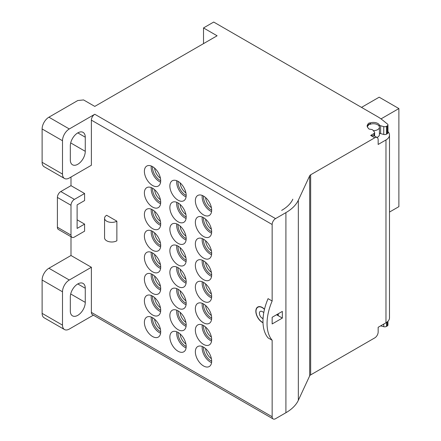 <?xml version="1.0" encoding="UTF-8"?>
<svg xmlns="http://www.w3.org/2000/svg" width="441" height="441" viewBox="0 0 441 441"><rect width="100%" height="100%" fill="white"/><g stroke="black" fill="none" stroke-linecap="round" stroke-linejoin="round"><path stroke-width="0.66" d="M180.093 269.159A9.129 5.27 -120 0 0 185.915 279.241M277.924 315.524L277.924 313.953M180.093 333.898A9.129 5.27 -120 0 0 185.915 343.98M178.059 332.415A10.573 6.102 60 0 0 178.026 333.181A10.573 6.102 -120 0 0 186.179 346.483M203.544 217.65A10.573 6.102 60 0 0 203.51 218.416A10.573 6.102 -120 0 0 211.663 231.723M203.544 239.231A10.573 6.102 60 0 0 203.51 239.998A10.573 6.102 -120 0 0 211.663 253.299M203.544 260.807A10.573 6.102 60 0 0 203.51 261.579A10.573 6.102 -120 0 0 211.663 274.881M203.544 282.389A10.573 6.102 60 0 0 203.51 283.155A10.573 6.102 -120 0 0 211.663 296.462M203.544 303.97A10.573 6.102 60 0 0 203.51 304.737A10.573 6.102 -120 0 0 211.663 318.038M203.544 325.546A10.573 6.102 60 0 0 203.51 326.312A10.573 6.102 -120 0 0 211.663 339.62M203.544 347.128A10.573 6.102 60 0 0 203.51 347.894A10.573 6.102 -120 0 0 211.663 361.196M178.059 181.361A10.573 6.102 60 0 0 178.026 182.127A10.573 6.102 -120 0 0 186.179 195.429M178.059 202.937A10.573 6.102 60 0 0 178.026 203.703A10.573 6.102 -120 0 0 186.179 217.011M178.059 224.519A10.573 6.102 60 0 0 178.026 225.285A10.573 6.102 -120 0 0 186.179 238.587M178.059 246.095A10.573 6.102 60 0 0 178.026 246.866A10.573 6.102 -120 0 0 186.179 260.168M178.059 267.676A10.573 6.102 60 0 0 178.026 268.442A10.573 6.102 -120 0 0 186.179 281.749M178.059 289.257A10.573 6.102 60 0 0 178.026 290.024A10.573 6.102 -120 0 0 186.179 303.325M178.059 310.833A10.573 6.102 60 0 0 178.026 311.6A10.573 6.102 -120 0 0 186.179 324.907M160.7 180.716A10.573 6.102 -120 0 1 152.542 167.415A10.573 6.102 60 0 1 152.575 166.648M160.7 202.298A10.573 6.102 -120 0 1 152.542 188.991A10.573 6.102 60 0 1 152.575 188.224M160.7 223.874A10.573 6.102 -120 0 1 152.542 210.572A10.573 6.102 60 0 1 152.575 209.806M160.7 245.455A10.573 6.102 -120 0 1 152.542 232.153A10.573 6.102 60 0 1 152.575 231.382M160.7 267.037A10.573 6.102 -120 0 1 152.542 253.729A10.573 6.102 60 0 1 152.575 252.963M160.7 288.612A10.573 6.102 -120 0 1 152.542 275.311A10.573 6.102 60 0 1 152.575 274.545M160.7 310.194A10.573 6.102 -120 0 1 152.542 296.887A10.573 6.102 60 0 1 152.575 296.12M160.7 331.77A10.573 6.102 -120 0 1 152.542 318.468A10.573 6.102 60 0 1 152.575 317.702M203.544 196.074A10.573 6.102 60 0 0 203.51 196.84A10.573 6.102 -120 0 0 211.663 210.142M205.578 197.557A9.129 5.27 -120 0 0 211.399 207.639M205.578 348.611A9.129 5.27 -120 0 0 211.399 358.693M361.51 107.384L379.177 97.185L398.885 108.563L381.002 118.888M389.491 212.071L398.885 206.653L398.885 108.563M154.609 319.185A9.129 5.27 -120 0 0 160.43 329.267M180.093 312.316A9.129 5.27 -120 0 0 185.915 322.399M180.093 290.74A9.129 5.27 -120 0 0 185.915 300.823M180.093 247.583A9.129 5.27 -120 0 0 185.915 257.665M180.093 226.001A9.129 5.27 -120 0 0 185.915 236.084M180.093 204.42A9.129 5.27 -120 0 0 185.915 214.502M180.093 182.844A9.129 5.27 -120 0 0 185.915 192.926M154.609 168.131A9.129 5.27 -120 0 0 160.43 178.214M154.609 189.707A9.129 5.27 -120 0 0 160.43 199.79M154.609 211.289A9.129 5.27 -120 0 0 160.43 221.371M154.609 232.87A9.129 5.27 -120 0 0 160.43 242.952M154.609 254.446A9.129 5.27 -120 0 0 160.43 264.528M154.609 276.027A9.129 5.27 -120 0 0 160.43 286.11M154.609 297.603A9.129 5.27 -120 0 0 160.43 307.686M379.409 132.862A2.403 1.389 0 0 0 379.944 133.325A2.403 1.389 0 0 0 380.627 133.606L383.753 134.444A2.403 1.389 0 0 0 386.47 134.169L387.253 133.717A2.403 1.389 0 0 0 387.959 132.735L387.959 124.891A2.403 1.389 180 0 0 387.507 124.086L382.507 120.04A48.052 27.744 180 0 0 377.386 116.551L213.703 22.05L203.51 27.937L217.104 35.782L94.782 106.402L83.57 99.931L77.792 100.52L48.912 117.196A9.608 5.551 120 0 0 42.116 128.965L42.116 162.316A9.608 5.551 120 0 0 44.106 166.715L64.491 178.484A9.608 5.551 -60 0 1 62.501 174.085L42.116 162.316M211.57 233.157A11.532 6.659 60 0 1 210.307 232.545A11.532 6.659 60 0 1 202.248 217.022M211.57 254.738A11.532 6.659 60 0 1 210.307 254.121A11.532 6.659 60 0 1 202.248 238.598M211.57 276.314A11.532 6.659 60 0 1 210.307 275.702A11.532 6.659 60 0 1 202.248 260.179M211.57 297.895A11.532 6.659 60 0 1 210.307 297.278A11.532 6.659 60 0 1 202.248 281.755M211.57 319.477A11.532 6.659 60 0 1 210.307 318.86A11.532 6.659 60 0 1 202.248 303.336M211.57 341.053A11.532 6.659 60 0 1 210.307 340.441A11.532 6.659 60 0 1 202.248 324.912M211.57 362.634A11.532 6.659 60 0 1 210.307 362.017A11.532 6.659 60 0 1 202.248 346.494M186.085 196.868A11.532 6.659 60 0 1 184.823 196.251A11.532 6.659 60 0 1 176.764 180.727M186.085 218.444A11.532 6.659 60 0 1 184.823 217.832A11.532 6.659 60 0 1 176.764 202.309M186.085 240.025A11.532 6.659 60 0 1 184.823 239.408A11.532 6.659 60 0 1 176.764 223.885M186.085 261.601A11.532 6.659 60 0 1 184.823 260.989A11.532 6.659 60 0 1 176.764 245.466M186.085 283.183A11.532 6.659 60 0 1 184.823 282.565A11.532 6.659 60 0 1 176.764 267.042M186.085 304.764A11.532 6.659 60 0 1 184.823 304.147A11.532 6.659 60 0 1 176.764 288.623M186.085 326.34A11.532 6.659 60 0 1 184.823 325.728A11.532 6.659 60 0 1 176.764 310.199M186.085 347.921A11.532 6.659 60 0 1 184.823 347.304A11.532 6.659 60 0 1 176.764 331.781M160.601 182.155A11.532 6.659 60 0 1 159.339 181.538A11.532 6.659 60 0 1 151.285 166.014M160.601 203.731A11.532 6.659 60 0 1 159.339 203.119A11.532 6.659 60 0 1 151.285 187.596M160.601 225.312A11.532 6.659 60 0 1 159.339 224.695A11.532 6.659 60 0 1 151.285 209.172M160.601 246.888A11.532 6.659 60 0 1 159.339 246.276A11.532 6.659 60 0 1 151.285 230.753M160.601 268.47A11.532 6.659 60 0 1 159.339 267.852A11.532 6.659 60 0 1 151.285 252.329M160.601 290.051A11.532 6.659 60 0 1 159.339 289.434A11.532 6.659 60 0 1 151.285 273.911M160.601 311.627A11.532 6.659 60 0 1 159.339 311.015A11.532 6.659 60 0 1 151.285 295.487M160.601 333.209A11.532 6.659 60 0 1 159.339 332.591A11.532 6.659 60 0 1 151.285 317.068M211.57 211.581A11.532 6.659 60 0 1 210.307 210.963A11.532 6.659 60 0 1 202.248 195.44M203.51 214.888A11.532 6.659 -120 0 0 209.277 215.456A11.532 6.659 -120 0 0 211.046 206.217A11.532 6.659 -120 0 0 203.51 196.052A11.532 6.659 -120 0 0 197.744 195.484A11.532 6.659 -120 0 0 195.975 204.723A11.532 6.659 -120 0 0 203.51 214.888M62.501 174.085L62.501 140.734A9.608 5.551 -60 0 1 69.298 128.965L94.782 114.252A4.807 2.773 120 0 0 91.381 120.134L272.147 224.497L272.147 301.005L268.067 298.651A43.648 25.198 120 0 0 262.974 321.213A43.648 25.198 120 0 0 268.067 337.889L272.147 340.243L272.147 416.751L91.381 312.388A4.807 2.773 120 0 0 92.378 314.587L273.144 418.95A4.807 2.773 -60 0 1 272.147 416.751M264.512 309.213A3.897 2.249 60 0 1 264.413 309.119A9.129 5.27 -120 0 0 257.726 307.03A9.129 5.27 -120 0 0 256.475 314.802A9.129 5.27 -120 0 0 263.001 322.757M91.381 267.268L69.298 280.018L48.912 268.249L70.995 255.499L91.381 267.268L91.381 312.388M70.995 255.499L70.995 236.718M84.589 224.111L84.589 231.172L74.391 237.054A4.807 2.773 -60 0 1 71.993 237.297A4.807 2.773 -60 0 1 70.995 235.092L70.995 205.274A4.807 2.773 -60 0 1 74.391 199.393L60.803 191.543L70.995 185.661L84.589 193.505L84.589 200.567L77.114 204.883L77.114 228.421L84.589 224.111L77.114 219.794M70.995 185.661L70.995 177.028M91.381 120.134L91.381 165.254L69.298 178.01A9.608 5.551 -60 0 1 64.491 178.484M203.51 236.464A11.532 6.659 -120 0 0 209.277 237.037A11.532 6.659 -120 0 0 211.046 227.799A11.532 6.659 -120 0 0 203.51 217.634A11.532 6.659 -120 0 0 197.744 217.06A11.532 6.659 -120 0 0 195.975 226.305A11.532 6.659 -120 0 0 203.51 236.464M203.51 258.046A11.532 6.659 -120 0 0 209.277 258.619A11.532 6.659 -120 0 0 211.046 249.374A11.532 6.659 -120 0 0 203.51 239.215A11.532 6.659 -120 0 0 197.744 238.642A11.532 6.659 -120 0 0 195.975 247.881A11.532 6.659 -120 0 0 203.51 258.046M203.51 279.627A11.532 6.659 -120 0 0 209.277 280.195A11.532 6.659 -120 0 0 211.046 270.956A11.532 6.659 -120 0 0 203.51 260.791A11.532 6.659 -120 0 0 197.744 260.223A11.532 6.659 -120 0 0 195.975 269.462A11.532 6.659 -120 0 0 203.51 279.627M203.51 301.203A11.532 6.659 -120 0 0 209.277 301.776A11.532 6.659 -120 0 0 211.046 292.532A11.532 6.659 -120 0 0 203.51 282.372A11.532 6.659 -120 0 0 197.744 281.799A11.532 6.659 -120 0 0 195.975 291.043A11.532 6.659 -120 0 0 203.51 301.203M203.51 322.784A11.532 6.659 -120 0 0 209.277 323.352A11.532 6.659 -120 0 0 211.046 314.113A11.532 6.659 -120 0 0 203.51 303.948A11.532 6.659 -120 0 0 197.744 303.38A11.532 6.659 -120 0 0 195.975 312.619A11.532 6.659 -120 0 0 203.51 322.784M203.51 344.36A11.532 6.659 -120 0 0 209.277 344.934A11.532 6.659 -120 0 0 211.046 335.695A11.532 6.659 -120 0 0 203.51 325.53A11.532 6.659 -120 0 0 197.744 324.956A11.532 6.659 -120 0 0 195.975 334.201A11.532 6.659 -120 0 0 203.51 344.36M203.51 365.942A11.532 6.659 -120 0 0 209.277 366.515A11.532 6.659 -120 0 0 211.046 357.271A11.532 6.659 -120 0 0 203.51 347.111A11.532 6.659 -120 0 0 197.744 346.538A11.532 6.659 -120 0 0 195.975 355.777A11.532 6.659 -120 0 0 203.51 365.942M178.026 200.175A11.532 6.659 -120 0 0 183.792 200.743A11.532 6.659 -120 0 0 185.562 191.504A11.532 6.659 -120 0 0 178.026 181.339A11.532 6.659 -120 0 0 172.26 180.771A11.532 6.659 -120 0 0 170.491 190.01A11.532 6.659 -120 0 0 178.026 200.175M178.026 221.751A11.532 6.659 -120 0 0 183.792 222.325A11.532 6.659 -120 0 0 185.562 213.086A11.532 6.659 -120 0 0 178.026 202.921A11.532 6.659 -120 0 0 172.26 202.347A11.532 6.659 -120 0 0 170.491 211.592A11.532 6.659 -120 0 0 178.026 221.751M178.026 243.333A11.532 6.659 -120 0 0 183.792 243.906A11.532 6.659 -120 0 0 185.562 234.662A11.532 6.659 -120 0 0 178.026 224.502A11.532 6.659 -120 0 0 172.26 223.929A11.532 6.659 -120 0 0 170.491 233.168A11.532 6.659 -120 0 0 178.026 243.333M178.026 264.914A11.532 6.659 -120 0 0 183.792 265.482A11.532 6.659 -120 0 0 185.562 256.243A11.532 6.659 -120 0 0 178.026 246.078A11.532 6.659 -120 0 0 172.26 245.51A11.532 6.659 -120 0 0 170.491 254.749A11.532 6.659 -120 0 0 178.026 264.914M178.026 286.49A11.532 6.659 -120 0 0 183.792 287.063A11.532 6.659 -120 0 0 185.562 277.819A11.532 6.659 -120 0 0 178.026 267.659A11.532 6.659 -120 0 0 172.26 267.086A11.532 6.659 -120 0 0 170.491 276.331A11.532 6.659 -120 0 0 178.026 286.49M178.026 308.072A11.532 6.659 -120 0 0 183.792 308.639A11.532 6.659 -120 0 0 185.562 299.4A11.532 6.659 -120 0 0 178.026 289.235A11.532 6.659 -120 0 0 172.26 288.668A11.532 6.659 -120 0 0 170.491 297.907A11.532 6.659 -120 0 0 178.026 308.072M178.026 329.648A11.532 6.659 -120 0 0 183.792 330.221A11.532 6.659 -120 0 0 185.562 320.982A11.532 6.659 -120 0 0 178.026 310.817A11.532 6.659 -120 0 0 172.26 310.243A11.532 6.659 -120 0 0 170.491 319.488A11.532 6.659 -120 0 0 178.026 329.648M178.026 351.229A11.532 6.659 -120 0 0 183.792 351.802A11.532 6.659 -120 0 0 185.562 342.558A11.532 6.659 -120 0 0 178.026 332.398A11.532 6.659 -120 0 0 172.26 331.825A11.532 6.659 -120 0 0 170.491 341.064A11.532 6.659 -120 0 0 178.026 351.229M152.542 185.463A11.532 6.659 -120 0 0 158.308 186.03A11.532 6.659 -120 0 0 160.077 176.791A11.532 6.659 -120 0 0 152.542 166.626A11.532 6.659 -120 0 0 146.776 166.059A11.532 6.659 -120 0 0 145.012 175.298A11.532 6.659 -120 0 0 152.542 185.463M152.542 207.038A11.532 6.659 -120 0 0 158.308 207.612A11.532 6.659 -120 0 0 160.077 198.373A11.532 6.659 -120 0 0 152.542 188.208A11.532 6.659 -120 0 0 146.776 187.634A11.532 6.659 -120 0 0 145.012 196.879A11.532 6.659 -120 0 0 152.542 207.038M152.542 228.62A11.532 6.659 -120 0 0 158.308 229.193A11.532 6.659 -120 0 0 160.077 219.949A11.532 6.659 -120 0 0 152.542 209.789A11.532 6.659 -120 0 0 146.776 209.216A11.532 6.659 -120 0 0 145.012 218.455A11.532 6.659 -120 0 0 152.542 228.62M152.542 250.201A11.532 6.659 -120 0 0 158.308 250.769A11.532 6.659 -120 0 0 160.077 241.53A11.532 6.659 -120 0 0 152.542 231.365A11.532 6.659 -120 0 0 146.776 230.797A11.532 6.659 -120 0 0 145.012 240.036A11.532 6.659 -120 0 0 152.542 250.201M152.542 271.777A11.532 6.659 -120 0 0 158.308 272.351A11.532 6.659 -120 0 0 160.077 263.106A11.532 6.659 -120 0 0 152.542 252.947A11.532 6.659 -120 0 0 146.776 252.373A11.532 6.659 -120 0 0 145.012 261.618A11.532 6.659 -120 0 0 152.542 271.777M152.542 293.359A11.532 6.659 -120 0 0 158.308 293.927A11.532 6.659 -120 0 0 160.077 284.688A11.532 6.659 -120 0 0 152.542 274.523A11.532 6.659 -120 0 0 146.776 273.955A11.532 6.659 -120 0 0 145.012 283.194A11.532 6.659 -120 0 0 152.542 293.359M152.542 314.935A11.532 6.659 -120 0 0 158.308 315.508A11.532 6.659 -120 0 0 160.077 306.269A11.532 6.659 -120 0 0 152.542 296.104A11.532 6.659 -120 0 0 146.776 295.531A11.532 6.659 -120 0 0 145.012 304.775A11.532 6.659 -120 0 0 152.542 314.935M152.542 336.516A11.532 6.659 -120 0 0 158.308 337.089A11.532 6.659 -120 0 0 160.077 327.845A11.532 6.659 -120 0 0 152.542 317.685A11.532 6.659 -120 0 0 146.776 317.112A11.532 6.659 -120 0 0 145.012 326.351A11.532 6.659 -120 0 0 152.542 336.516M116.865 221.167L116.865 240.78A7.21 4.162 0 0 1 106.672 240.78A7.21 4.162 0 0 1 104.561 237.842L104.561 218.223A7.21 4.162 180 0 1 106.672 215.28L116.865 221.167A7.21 4.162 180 0 1 106.672 221.167A7.21 4.162 180 0 1 104.561 218.223M272.147 224.497A4.807 2.773 -60 0 1 275.542 218.615L285.906 212.634L285.906 412.732L275.542 418.713A4.807 2.773 -60 0 1 273.144 418.95M370.683 135.437L374.762 137.79A4.807 2.773 -60 0 1 377.165 137.553L374.288 135.894L370.683 135.437L373.924 133.568L373.924 135.707M374.762 137.79L310.662 174.796A3.842 2.222 0 0 0 309.67 175.794L298.342 200.192A48.052 27.744 180 0 1 285.906 212.634M387.959 124.891A2.403 1.389 180 0 1 387.253 125.872L386.47 126.324A2.403 1.389 180 0 1 383.753 126.6L380.627 125.757A2.403 1.389 180 0 1 379.354 124.924A6.246 3.605 0 0 0 370.412 122.857A1.444 0.832 180 0 1 369.845 122.951A1.924 1.108 0 0 0 368.092 123.965A1.444 0.832 180 0 1 367.921 124.296A6.246 3.605 0 0 0 367.155 126.021A6.246 3.605 0 0 0 368.202 128.017A1.444 0.832 180 0 1 368.417 128.337A1.924 1.108 0 0 0 370.225 129.257A2.403 1.389 180 0 1 371.03 129.356A6.246 3.605 0 0 0 371.498 129.456A2.403 1.389 180 0 1 372.943 130.189L374.403 131.997A2.403 1.389 180 0 1 374.63 132.587A2.403 1.389 180 0 1 373.924 133.568M276.562 314.742L278.265 315.723L278.265 313.76M263.045 318.705L262.296 318.27A4.085 2.359 -120 0 1 259.622 314.67A4.085 2.359 -120 0 1 260.251 311.401A4.085 2.359 -120 0 1 262.296 311.6L263.812 312.476M262.996 322.553A8.892 5.132 60 0 1 262.296 322.195A8.892 5.132 60 0 1 256.486 314.361A8.892 5.132 60 0 1 257.847 307.239A8.892 5.132 60 0 1 264.374 309.284A3.93 2.271 -120 0 0 264.473 309.378M272.147 317.288L282.339 311.407L282.339 318.077L272.147 323.959L272.147 317.288M272.147 340.243A43.648 25.198 -60 0 1 267.048 323.567A43.648 25.198 -60 0 1 272.147 301.005M285.906 412.732A48.052 27.744 0 0 0 298.342 400.29L309.67 375.892A3.842 2.222 180 0 1 310.662 374.894L374.762 337.889A4.807 2.773 -60 0 0 378.158 332.001L378.158 327.294L385.974 322.784A12.012 6.935 0 0 0 389.491 317.878L389.491 135.045A12.012 6.935 180 0 1 385.974 139.951L378.158 144.461L378.158 139.753A4.807 2.773 -60 0 0 377.165 137.553M380.644 325.86L383.753 326.698A2.403 1.389 0 0 0 386.47 326.423L387.253 325.971A2.403 1.389 0 0 0 387.959 324.989L387.959 321.274M93.371 315.161L69.298 329.063A9.608 5.551 -60 0 1 64.491 329.537A9.608 5.551 -60 0 1 62.501 325.138L42.116 313.369L42.116 280.018A9.608 5.551 120 0 1 48.912 268.249M387.959 131.65A12.012 6.935 180 0 1 389.491 135.045M376.972 137.443A6.009 3.467 0 0 0 379.409 134.654L379.409 127.195A6.009 3.467 180 0 1 373.329 130.668M367.403 127.025A6.009 3.467 180 0 1 368.676 125.057L368.433 124.731M368.665 125.051C368.334 124.445 368.676 124.252 369.696 124.472A6.009 3.467 180 0 1 376.03 124.081A6.009 3.467 180 0 1 379.409 127.195M203.51 43.631L203.51 27.937M60.803 191.543A4.807 2.773 120 0 0 57.402 197.43L57.402 227.247A4.807 2.773 120 0 0 58.399 229.447L71.993 237.297M42.116 313.369A9.608 5.551 120 0 0 44.106 317.768L64.491 329.537M84.589 193.505L74.391 199.393M62.501 325.138L62.501 291.788A9.608 5.551 -60 0 1 69.298 280.018M85.267 302.383L85.267 288.26A10.573 6.102 120 0 0 83.079 283.42A10.573 6.102 120 0 0 74.931 286.248A10.573 6.102 120 0 0 70.317 296.887L70.317 311.015A10.573 6.102 120 0 0 72.506 315.855A10.573 6.102 120 0 0 80.653 313.022A10.573 6.102 120 0 0 85.267 302.383L70.692 293.965M85.267 151.329A10.573 6.102 120 0 1 80.653 161.968A10.573 6.102 120 0 1 72.506 164.796A10.573 6.102 120 0 1 70.317 159.962L70.317 145.833A10.573 6.102 120 0 1 74.931 135.194A10.573 6.102 120 0 1 83.079 132.366A10.573 6.102 120 0 1 85.267 137.201L85.267 151.329L70.692 142.912M278.265 315.723L282.339 318.077M205.578 219.133A9.129 5.27 -120 0 0 211.399 229.215M205.578 240.714A9.129 5.27 -120 0 0 211.399 250.797M205.578 262.296A9.129 5.27 -120 0 0 211.399 272.378M205.578 283.872A9.129 5.27 -120 0 0 211.399 293.954M205.578 305.453A9.129 5.27 -120 0 0 211.399 315.536M205.578 327.029A9.129 5.27 -120 0 0 211.399 337.111M292.841 199.189L292.774 199.332A42.286 24.415 180 0 1 281.832 210.28L281.65 210.385M94.782 114.252L275.542 218.615M48.912 117.196L69.298 128.965M298.342 200.192L298.342 400.29M309.67 175.794L309.67 375.892M310.662 174.796L310.662 374.894M385.974 322.784L385.974 139.951M383.753 326.698L383.753 324.063M386.47 322.481L386.47 326.423M387.253 325.971L387.253 321.913M70.995 235.092L57.402 227.247M70.995 205.274L57.402 197.43M62.501 291.788L42.116 280.018M85.267 288.26L77.792 283.943M62.501 140.734L42.116 128.965M85.267 137.201L77.792 132.89M263.106 317.801L262.296 318.27M367.921 125.784L367.921 124.296M368.092 123.965L368.092 125.58M369.845 124.406L369.845 122.951M370.412 124.191L370.412 122.857M379.354 126.721L379.354 124.924M380.627 125.757L380.627 133.606M383.753 126.6L383.753 134.444M386.47 126.324L386.47 134.169M387.253 133.717L387.253 125.872M368.433 125.25L368.433 124.748M258.889 306.638L257.847 307.239M374.63 136.093L374.63 132.587"/></g></svg>
